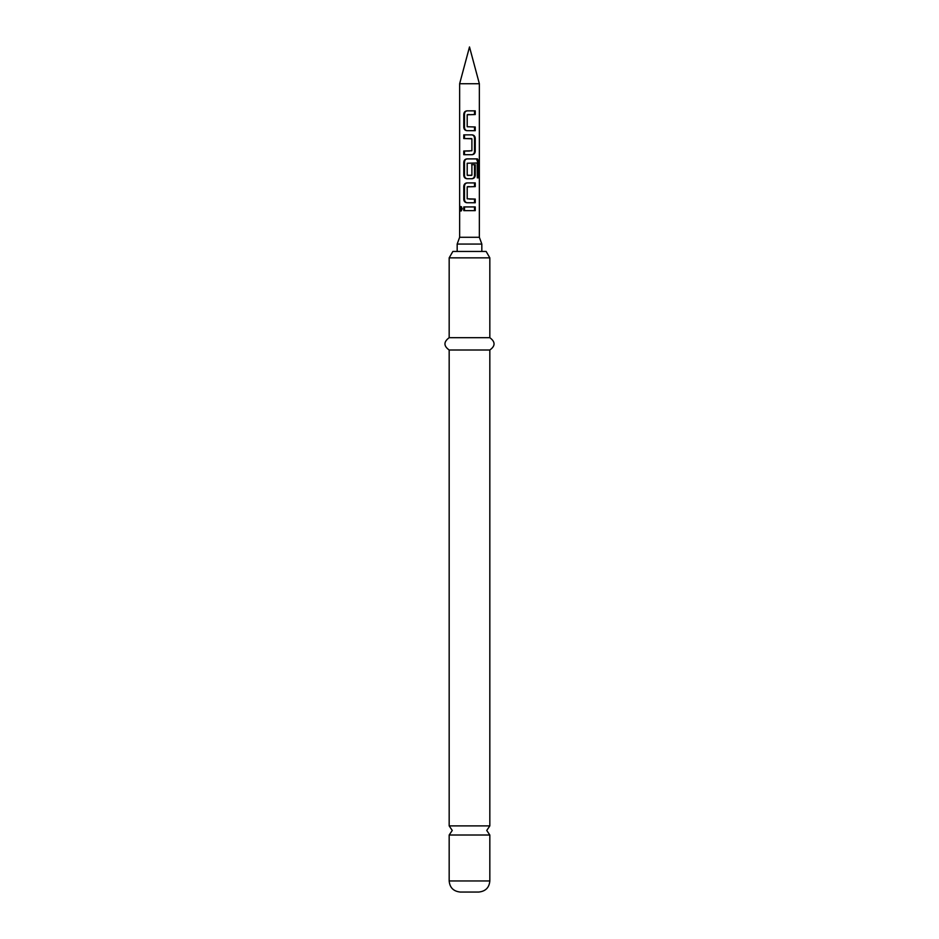 <?xml version="1.0" encoding="UTF-8"?>
<svg xmlns="http://www.w3.org/2000/svg" width="939" height="939" viewBox="0 0 939 939"><rect width="100%" height="100%" fill="white"/><g stroke="black" fill="none" stroke-linecap="round" stroke-linejoin="round"><path stroke-width="1.41" d="M489.829 825.886L449.171 825.886L452.258 830.452L449.171 835.017L489.829 835.017L486.742 830.452L489.829 825.886L489.829 350.001C495.463 345.975 495.463 341.866 489.829 337.688L489.829 257.849L449.171 257.849L449.171 337.688L489.829 337.688M489.829 880.958L449.171 880.958C449.769 887.637 453.467 891.334 460.263 892.05L478.737 892.05C485.533 891.334 489.231 887.637 489.829 880.958L489.829 835.017M449.171 257.849L452.868 251.452L486.132 251.452L489.829 257.849M449.171 825.886L449.171 350.001L489.829 350.001M460.016 208.787L460.908 206.498L462.293 208.787L460.908 211.075L460.016 208.787M461.542 210.712L461.542 206.85M469.5 130.685L466.965 130.685C464.981 130.462 463.925 129.312 463.772 127.235L463.772 114.3C463.936 112.21 464.993 111.06 466.965 110.849L475.24 110.849L475.24 114.546L467.199 114.793L467.199 126.742L475.24 126.988L475.24 130.685L467.282 130.685C465.533 130.486 464.605 129.336 464.488 127.235L464.488 114.3C464.605 112.199 465.533 111.048 467.282 110.849M469.5 114.546L467.692 114.546M475.24 126.988L474.524 126.988L474.524 130.685M471.378 138.561L463.772 138.561L463.772 134.864L472.141 134.864C474.066 135.11 475.099 136.261 475.24 138.315L475.24 151.249C475.087 153.292 474.054 154.442 472.141 154.7L464.488 154.7L464.488 151.003L471.894 150.756L471.894 138.808L464.488 138.561L464.488 134.864M467.692 175.429L471.894 175.182L471.894 164.677L475.24 164.677L475.24 175.276C475.087 177.318 474.054 178.469 472.141 178.727L467.282 178.727C465.533 178.527 464.605 177.377 464.488 175.276L464.488 162.341C464.605 160.24 465.533 159.09 467.282 158.891M471.601 164.677L474.524 164.677L474.524 175.276C474.395 177.342 473.491 178.48 471.812 178.727M469.5 178.727L466.965 178.727C464.981 178.504 463.925 177.354 463.772 175.276L463.772 162.341C463.936 160.252 464.993 159.102 466.965 158.891L477.458 158.891L478.984 162.341L478.984 177.858L477.305 177.858L477.165 162.987L467.199 163.233L467.199 175.182L471.378 175.429M469.5 199.056L475.24 199.056L475.24 202.754L466.965 202.754C464.981 202.519 463.925 201.38 463.772 199.303L463.772 186.368C463.936 184.279 464.993 183.128 466.965 182.917L475.24 182.917L475.24 186.615L467.199 186.861L467.199 198.81L474.524 199.056L474.524 202.754L468.925 202.754M467.716 202.754L467.282 202.754C465.533 202.542 464.605 201.392 464.488 199.303L464.488 186.368C464.605 184.267 465.533 183.117 467.282 182.917M469.5 186.615L467.692 186.615M469.5 210.629L464.488 210.629L464.488 206.932L475.24 206.932L475.24 210.629L463.772 210.629L463.772 206.932L474.524 206.932L474.524 210.629L469.5 210.629M481.824 244.058L479.36 237.285L459.641 237.285L457.176 244.058L481.824 244.058L481.824 251.452M459.641 237.285L459.641 83.735L479.36 83.735L479.36 237.285M469.5 134.864L471.812 134.864C473.491 135.11 474.395 136.261 474.524 138.315L474.524 151.249C474.395 153.315 473.491 154.465 471.812 154.7L463.772 154.7L463.772 151.003L469.5 151.003M464.488 210.629L463.772 210.629M474.524 206.932L475.24 206.932M464.488 199.303L463.772 199.303M474.524 199.056L475.24 199.056M474.524 186.615L474.524 182.917L475.24 182.917M464.488 186.368L463.772 186.368M469.5 158.891L476.46 158.891L477.798 162.341L477.798 177.858L478.984 177.858M477.798 162.341L478.984 162.341M476.46 158.891L477.458 158.891M464.488 162.341L463.772 162.341M464.488 175.276L463.772 175.276M474.524 175.276L475.24 175.276M474.524 164.677L475.24 164.677M474.524 151.249L475.24 151.249M474.524 138.315L475.24 138.315M464.488 138.561L463.772 138.561M464.488 154.7L463.772 154.7M464.488 127.235L463.772 127.235M475.24 110.849L474.524 110.849L474.524 114.546M464.488 114.3L463.772 114.3M449.171 350.001C443.537 345.975 443.537 341.866 449.171 337.688M449.171 880.958L449.171 835.017M459.641 83.735L469.5 46.95L479.36 83.735M457.176 251.452L457.176 244.058"/></g></svg>
